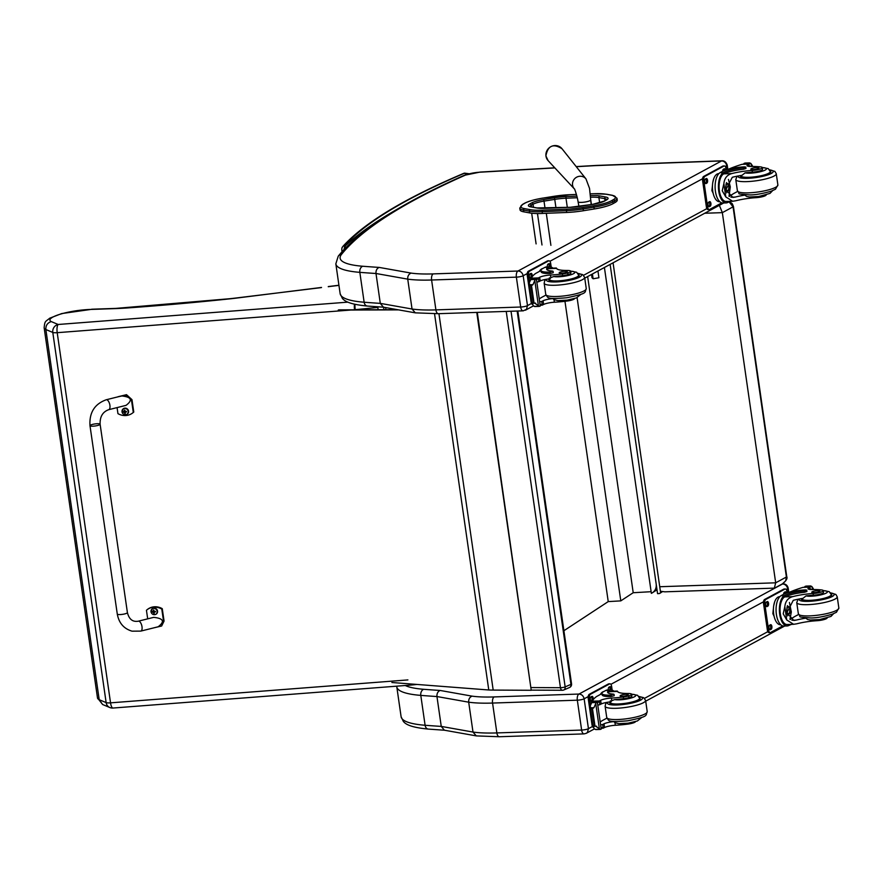 <?xml version="1.0" encoding="UTF-8"?>
<svg xmlns="http://www.w3.org/2000/svg" width="883" height="883" viewBox="0 0 883 883"><rect width="100%" height="100%" fill="white"/><g stroke="black" fill="none" stroke-linecap="round" stroke-linejoin="round"><path stroke-width="1.32" d="M517.151 311.037L570.948 684.38A3.411 2.682 66.6 0 1 569.844 687.327A3.411 2.682 66.6 0 1 569.535 687.493A3.411 3.411 0 0 0 571.555 683.884A3.411 0.684 171.8 0 1 570.948 684.38L565.153 686.886A3.411 0.684 171.8 0 1 560.451 687.702A3.411 1.987 90.3 0 0 562.372 690.274L562.372 690.274A3.411 1.987 90.3 0 0 562.868 690.175A3.411 2.682 -113.4 0 0 563.74 689.998L563.74 689.998A3.411 2.682 -113.4 0 0 565.153 686.886L511.025 311.246M656.201 584.105C656.544 587.835 655.307 590.716 652.482 592.736L651.367 593.354L604.413 267.505M656.146 583.74L610.131 264.414L657.57 593.652L659.16 593.564A1.689 1.523 56.7 0 0 660.473 591.842L613.067 262.825M651.124 591.698L633.21 592.725L620.793 600.881L608.232 601.599L563.895 630.727M633.21 592.725L587.648 276.567M620.793 600.881L577.096 297.648M608.232 601.599L564.965 301.302M729.104 201.898L733.056 206.854A3.411 0.684 -8.2 0 0 733.431 206.467A3.411 0.684 -8.2 0 0 733.42 206.445L786.764 576.632A3.411 0.684 171.8 0 1 786.4 577.018L785.682 580.826L782.437 583.851C786.201 580.871 787.647 578.464 786.764 576.632M719.369 205.331L722.338 212.648L733.056 206.854L786.4 577.018L775.682 582.813L722.338 212.648L704.744 213.244M659.744 586.731L775.682 582.813L774.325 588.122L664.811 591.831L661.212 591.356M338.785 309.867L397.538 309.679M398.674 309.889L338.233 310.076M391.909 682.504L488.774 689.987L434.546 313.796M476.765 312.405L531.235 690.285L477.284 312.383M531.235 690.285L493.189 690.087A54.536 10.96 171.8 0 1 488.774 689.987M542.394 213.454L566.698 212.472L566.445 210.684L542.14 211.677L542.394 213.454A31.093 6.247 171.8 0 1 529.668 212.913L529.414 211.125A31.093 6.247 -8.2 0 0 542.14 211.677L542.493 210.187A29.867 6.004 171.8 0 1 530.264 209.668L524.403 208.598A23.057 4.636 171.8 0 1 523.023 204.26L524.789 203.245A23.057 4.636 171.8 0 1 542.802 198.123L553.553 196.379A29.867 6.004 171.8 0 1 569.623 194.713L576.422 194.437L569.634 194.713A29.867 6.004 171.8 0 1 569.634 194.713L542.802 198.123M613.155 203.587L614.921 202.582L614.667 200.794L612.89 201.799L613.155 203.587A24.271 4.879 171.8 0 1 594.193 208.984L593.939 207.196A24.271 4.879 -8.2 0 0 612.89 201.799A1.225 1.071 -119.7 0 0 611.621 200.662A23.046 4.636 171.8 0 1 593.63 205.783L582.879 207.516A29.867 6.004 171.8 0 1 566.787 209.194L542.493 210.187M524.403 208.598A1.225 1.026 100.4 0 0 523.553 210.055L523.807 211.843L529.668 212.913M582.879 207.516L583.442 210.728L594.193 208.984M593.994 193.719L590.12 193.852L593.994 193.719A29.879 6.004 171.8 0 1 606.257 194.249L612.051 195.32A23.046 4.636 171.8 0 1 613.398 199.646A1.225 1.071 -119.7 0 1 614.667 200.794A24.282 4.879 -8.2 0 0 616.985 198.211L617.239 199.999A24.282 4.879 171.8 0 1 614.921 202.582M523.807 211.843A24.282 4.879 171.8 0 1 520.032 209.856L519.778 208.068A24.282 4.879 -8.2 0 0 523.553 210.055L529.414 211.125A1.225 1.026 100.4 0 1 530.264 209.668M583.442 210.728A31.093 6.247 171.8 0 1 566.698 212.472M383.763 307.207L367.372 306.048A5.044 3.687 94.5 0 1 364.138 302.229A684.711 137.605 171.8 0 0 380.297 303.377L412.041 309.017L415.308 312.847L438.343 313.697A5.044 2.373 88.1 0 1 435.904 309.889A68.179 13.698 171.8 0 1 412.041 309.017L407.736 279.138A68.179 13.698 -8.2 0 0 431.599 280.01L516.367 277.141A5.11 1.026 -8.2 0 0 523.178 275.75C522.449 272.803 520.727 271.224 518.023 271.004L517.924 271.026A5.044 2.373 88.1 0 0 516.367 277.141L520.672 307.019L435.904 309.889L431.599 280.01A5.044 2.373 88.1 0 1 433.156 273.896A63.135 12.682 171.8 0 1 411.147 273.101C408.686 274.094 407.549 276.103 407.736 279.138L375.992 273.498L380.297 303.377L383.421 307.174L415.308 312.847M523.641 310.684A5.044 2.373 -91.9 0 1 523.111 310.838L526.478 309.359L527.482 305.628A5.11 1.026 171.8 0 1 520.672 307.019A5.044 2.373 -91.9 0 0 523.111 310.838L438.343 313.697M411.147 273.101L379.182 267.417C376.864 268.421 375.794 270.452 375.992 273.498A684.711 137.605 -8.2 0 1 359.834 272.35L364.138 302.229A88.631 17.815 171.8 0 1 340.143 293.697L335.838 263.818A88.631 17.815 -8.2 0 0 359.834 272.35A5.044 3.687 94.5 0 1 362.747 266.247A83.587 16.799 171.8 0 1 341.478 254.436A5.044 4.834 -141.2 0 0 338.244 256.169L335.838 263.818M586.301 733.298L587.438 732.393L588.442 728.674A5.11 1.026 171.8 0 1 581.632 730.064A5.044 2.373 88.1 0 0 584.071 733.883L586.312 733.298M444.723 730.252L428.332 729.093A5.044 3.687 94.5 0 1 425.098 725.263A684.711 137.605 171.8 0 0 441.257 726.411L436.953 696.544L468.696 702.184A68.179 13.698 -8.2 0 0 492.559 703.056A5.044 2.373 -91.9 0 1 494.127 696.93A63.135 12.682 171.8 0 1 472.107 696.146C469.646 697.129 468.52 699.148 468.696 702.184L473.001 732.062L441.257 726.411L444.381 730.208L476.39 735.903L499.303 736.742A5.044 2.373 88.1 0 1 496.864 732.923A68.179 13.698 171.8 0 1 473.001 732.062L476.268 735.881M472.107 696.146L440.142 690.462C437.825 691.466 436.754 693.497 436.953 696.544A684.711 137.605 -8.2 0 1 420.794 695.385A5.044 3.687 -85.5 0 1 423.719 689.292A83.587 16.799 171.8 0 1 405.242 685.506M578.895 694.071A5.044 2.373 -91.9 0 0 577.327 700.186L581.632 730.064L496.864 732.923L492.559 703.056L577.327 700.186A5.11 1.026 -8.2 0 0 584.138 698.795C583.409 695.848 581.687 694.27 578.983 694.049L494.127 696.93M354.955 304.326A6.821 1.413 84.3 0 0 355.253 309.69L377.814 307.427A6.821 1.413 -95.7 0 1 377.725 306.809M378.145 309.745L377.814 307.427M347.88 302.141L58.179 324.48L51.291 321.6C47.472 322.792 45.662 325.441 45.861 329.536L52.792 332.438A6.821 6.336 -67.3 0 1 58.179 324.48A6.821 2.086 85.6 0 0 57.207 332.681L350.86 310.032M51.291 321.6A27.848 5.596 171.8 0 1 59.967 314.282A27.848 5.596 171.8 0 1 90.883 309.436L61.744 313.564L49.746 318.178C45.287 321.975 44.845 320.551 44.15 327.781A34.658 6.965 -8.2 0 0 45.861 329.536L99.205 699.7L102.616 704.513L109.834 707.537A6.821 6.336 -67.3 0 1 106.137 702.603L99.205 699.7A34.658 6.965 171.8 0 1 97.494 697.945L102.616 704.513M321.434 287.593L235.165 298.112A6.821 0.673 83 0 0 235.044 298.266L321.522 287.439M353.641 309.823L354.558 309.745A6.821 2.086 -94.4 0 1 354.502 304.227M52.792 332.438A6.821 1.369 -8.2 0 0 57.207 332.681L110.541 702.846A6.821 1.369 171.8 0 1 106.137 702.603L52.792 332.438M409.546 683.884A6.821 1.413 84.3 0 0 410.507 685.109L416.919 684.457M410.44 685.109A6.821 2.086 -94.4 0 1 410.352 685.12A6.821 2.086 -94.4 0 1 408.995 683.839M407.902 679.91L110.541 702.846A6.821 2.086 85.6 0 0 112.991 708.045L410.352 685.12A6.821 6.821 0 0 0 410.507 685.109M755.947 196.854L756.058 197.671A23.764 4.779 -8.2 0 0 735.694 200.783L732.658 201.258L725.793 196.931L722.228 190.761L723.872 183.598L725.793 196.931M723.872 183.598C724.413 178.256 727.051 174.911 731.775 173.576A23.764 4.779 171.8 0 1 752.139 170.463L752.382 172.174A7.517 1.512 171.8 0 0 762.559 169.315L762.316 167.593A7.517 1.512 171.8 0 1 752.139 170.463M728.486 169.205A72.472 14.569 171.8 0 1 742.051 164.315L748.905 164.083A48.311 9.713 171.8 0 0 747.758 164.735A8.764 1.766 171.8 0 0 747.04 165.596A8.764 1.766 171.8 0 0 751.146 166.49A37.583 7.55 171.8 0 1 760.362 166.876A7.517 1.512 171.8 0 1 762.316 167.593A11.457 2.307 171.8 0 1 764.623 170.342A11.457 2.307 171.8 0 1 749.976 173.167A11.457 2.307 171.8 0 1 745.097 172.858L742.007 175.32A23.764 4.779 -8.2 0 0 732.305 177.273L725.87 189.768A3.996 1.876 88.1 0 0 727.449 191.39A3.996 1.876 88.1 0 0 727.868 191.269A3.996 1.876 88.1 0 0 728.42 190.739A3.996 1.876 88.1 0 0 728.508 190.618M772.559 190.695L769.998 193.399L758.685 196.523L749.501 196.975L746.676 196.468L744.855 195.121A23.764 4.779 -8.2 0 0 735.164 197.086L732.901 197.428L725.87 189.768M720.208 172.571A15.464 7.263 88.1 0 0 715.219 189.58A15.464 7.263 88.1 0 0 722.89 203.013L726.212 202.902A15.464 7.263 -91.9 0 1 718.596 190.044A15.464 7.263 -91.9 0 1 723 172.792L723.199 174.183L723.751 173.852A19.316 3.885 171.8 0 1 743.486 169.249L745.969 168.465L745.76 167.075L744.612 166.854A16.733 3.366 -8.2 0 0 722.327 171.423L720.208 172.571L723 172.792M727.128 201.445L727.305 202.682L727.879 202.439A19.316 3.885 171.8 0 1 730.627 201.324M727.305 202.682A15.464 7.263 -91.9 0 1 726.212 202.902M742.051 164.315L742.713 164.293L742.051 164.315M748.905 164.083A1.7 0.806 -94.2 0 1 748.95 164.061L749.49 166.446M749.292 166.434L748.95 164.061L748.486 165.364M752.062 166.181L751.003 163.521L751.433 166.49M732.658 201.258L726.157 201.467A14.029 6.589 -91.9 0 1 719.259 189.856A14.029 6.589 -91.9 0 1 723.199 174.183M723.552 172.461A19.316 3.885 -8.2 0 1 743.287 167.858L745.76 167.075M737.581 191.512A91.6 18.411 -8.2 0 0 729.281 196.468M728.442 179.404L730.296 186.92L729.005 196.269M726.466 182.582A10.21 4.79 -91.9 0 1 726.687 183.421M726.963 191.401A10.21 4.79 -91.9 0 1 726.654 192.858M744.016 164.205L744.082 163.399A5.74 1.159 -8.2 0 0 744.744 163.156L751.003 163.521M745.605 163.223L744.744 163.156M743.916 163.51L748.994 163.234A5.74 1.159 -8.2 0 1 749.237 163.002L750.153 163.068M713.122 193.178L711.897 190.629L712.504 185.033M712.758 182.649L713.674 178.907M711.897 190.629L712.669 190.596M756.058 197.671A7.517 1.512 -8.2 0 0 766.223 194.922M719.788 201.688L719.513 201.699A14.029 6.589 -91.9 0 1 712.559 189.503A14.029 6.589 -91.9 0 1 717.084 174.072A14.029 6.589 -91.9 0 1 718.574 173.653L718.839 173.642M708.409 209.492A3.411 1.6 -91.9 0 1 708.056 209.591A3.411 1.6 -91.9 0 1 706.4 207.019L702.592 180.573A3.411 1.6 -91.9 0 1 703.652 176.445L722.791 166.092A3.411 1.6 -91.9 0 1 723.155 165.993L724.358 165.949A3.411 1.6 -91.9 0 1 726.003 168.532L726.201 169.867M721.775 202.869L709.612 209.448A3.411 1.6 -91.9 0 1 709.259 209.558A3.411 1.6 -91.9 0 1 707.603 206.975L703.795 180.529A3.411 1.6 -91.9 0 1 704.855 176.401L723.994 166.048A3.411 1.6 -91.9 0 1 724.358 165.949M706.853 183.112L706.091 183.532A2.34 1.104 -91.9 0 1 705.837 183.598A2.34 1.104 -91.9 0 1 704.678 181.556A2.34 1.104 -91.9 0 1 705.429 178.984L706.201 178.565A2.34 1.104 -91.9 0 1 706.444 178.498A2.34 1.104 -91.9 0 1 707.603 180.54A2.34 1.104 -91.9 0 1 706.853 183.112L705.307 183.333M710.186 206.247L709.424 206.666A2.34 1.104 -91.9 0 1 709.17 206.732A2.34 1.104 -91.9 0 1 708.011 204.701A2.34 1.104 -91.9 0 1 708.762 202.119L709.535 201.699A2.34 1.104 -91.9 0 1 709.777 201.633A2.34 1.104 -91.9 0 1 710.936 203.675A2.34 1.104 -91.9 0 1 710.186 206.247L708.641 206.479M722.647 171.258A2.34 1.104 -91.9 0 1 723.42 169.249L724.192 168.841A2.34 1.104 -91.9 0 1 724.435 168.774A2.34 1.104 -91.9 0 1 725.484 170.099M705.771 178.796A2.34 1.104 -91.9 0 1 706.422 181.147A2.34 1.104 -91.9 0 1 705.649 183.156M709.104 201.931A2.34 1.104 -91.9 0 1 709.755 204.282A2.34 1.104 -91.9 0 1 708.983 206.291M723.762 169.072A2.34 1.104 -91.9 0 1 724.358 170.507M726.687 190.253A3.223 1.512 88.1 0 0 727.426 190.607A3.223 1.512 88.1 0 0 727.758 190.518A3.223 1.512 88.1 0 0 728.806 186.975A3.223 1.512 88.1 0 0 727.206 184.183A3.223 1.512 88.1 0 0 726.499 184.591M728.034 190.772A3.488 1.634 88.1 0 0 729.016 185.993A3.488 1.634 88.1 0 0 726.577 184.47A3.488 1.634 88.1 0 0 726.775 190.364A3.488 1.634 88.1 0 0 728.034 190.772M728.067 191.004A3.72 1.744 88.1 0 0 728.585 190.507A3.72 1.744 88.1 0 0 728.376 184.205A3.72 1.744 88.1 0 0 725.804 186.832A3.72 1.744 88.1 0 0 728.067 191.004M728.287 184.094A3.996 1.876 88.1 0 0 728.199 183.984A3.996 1.876 88.1 0 0 727.184 183.41A3.996 1.876 88.1 0 0 725.958 184.481M740.694 175.529A15.342 3.079 -8.2 0 0 740.462 176.192A15.342 3.079 -8.2 0 0 748.751 177.737A15.342 3.079 -8.2 0 0 770.826 171.821A15.342 3.079 -8.2 0 0 770.219 171.114M745.097 172.858A23.764 4.779 171.8 0 1 752.382 172.174M744.855 195.121A14.581 2.925 171.8 0 1 744.226 194.801M756.709 167.604A4.095 0.817 -8.2 0 0 750.815 169.183A4.095 0.817 -8.2 0 0 754.987 169.415A4.095 0.817 -8.2 0 0 758.916 168.013A4.095 0.817 -8.2 0 0 756.709 167.604M562.648 275.639A37.583 7.55 171.8 0 1 553.729 276.545A11.457 2.307 171.8 0 0 558.343 276.798A11.457 2.307 171.8 0 0 572.979 273.973A11.457 2.307 171.8 0 0 570.672 271.224L570.926 272.946A7.517 1.512 171.8 0 1 562.648 275.639L562.405 273.929A7.517 1.512 171.8 0 0 570.672 271.224A7.517 1.512 171.8 0 0 567.228 270.452A23.764 4.779 171.8 0 1 556.433 268.399L557.714 269.348M547.052 269.823A19.316 3.885 171.8 0 1 548.409 268.664L548.718 267.041A15.464 7.263 -91.9 0 1 549.822 266.821L546.5 266.931A15.464 7.263 88.1 0 0 544.855 267.394L542.736 268.542A16.733 3.366 -8.2 0 0 540.937 270.43A16.733 3.366 -8.2 0 0 549.977 272.107L552.416 271.07A19.316 3.885 -8.2 0 1 546.632 269.172A19.316 3.885 -8.2 0 1 548.211 267.273L544.855 267.394M549.822 266.821A15.464 7.263 -91.9 0 1 552.913 268.145M531.522 278.498L531.544 278.156A72.472 14.569 171.8 0 1 535.694 273.432L540.959 270.584M566.202 300.275L566.323 301.136A37.583 7.55 -8.2 0 1 554.369 302.229A8.764 1.766 -8.2 0 0 543.597 304.469A48.311 9.713 -8.2 0 0 542.305 305.132A1.7 0.795 -89.7 0 1 542.261 305.154L540.33 305.242M539.844 301.876L541.732 301.445L542.261 305.154L539.888 303.94M535.109 306.445L533.343 305.915L532.283 303.266L533.244 302.152L538.42 305.739L534.778 280.452L535.606 278.531A5.74 1.159 171.8 0 1 536.268 278.277L540.264 306.037L536.268 278.277M536.423 278.167L531.356 278.443A5.74 1.159 171.8 0 1 531.113 278.675L529.116 283.322L532.14 304.315L532.283 303.266L535.628 303.145M533.244 302.152L530.915 286.015L529.116 283.322M534.778 280.452L532.968 284.657L530.915 286.015M548.917 268.432A14.029 6.589 -91.9 0 1 549.866 268.244L556.367 268.024M553.067 271.28L553.266 272.67L550.186 273.498A16.733 3.366 171.8 0 1 541.136 271.821L540.937 270.43M541.732 301.445A48.311 9.713 171.8 0 1 543.067 300.772A8.764 1.766 171.8 0 1 552.868 298.597A14.581 2.925 171.8 0 1 552.592 298.432M539.392 298.796A91.6 18.411 171.8 0 1 545.948 295.154M534.193 306.379L539.601 306.291L538.42 305.739M539.601 306.291A5.74 1.159 171.8 0 1 540.264 306.037M562.405 273.929A37.583 7.55 171.8 0 1 550.451 275.021A8.764 1.766 171.8 0 0 539.679 277.262A48.311 9.713 171.8 0 0 538.387 277.924A1.7 0.817 -94.1 0 0 538.343 277.946L536.445 280.032M566.323 301.136A7.517 1.512 -8.2 0 0 574.59 298.553M536.985 282.074L538.873 281.644A48.311 9.713 171.8 0 1 540.208 280.96A8.764 1.766 171.8 0 1 550.01 278.796L550.815 277.615L550.451 275.021M539.347 271.456A14.029 6.589 -91.9 0 1 542.769 268.52M532.129 304.205A3.411 1.6 -91.9 0 1 531.058 301.831L527.25 275.397A3.411 1.6 -91.9 0 1 528.31 271.258L547.449 260.915A3.411 1.6 -91.9 0 1 547.813 260.805L549.016 260.772A3.411 1.6 -91.9 0 1 550.661 263.344L551.191 267.052M529.314 281.346L528.453 275.353A3.411 1.6 -91.9 0 1 529.513 271.224L548.652 260.871A3.411 1.6 -91.9 0 1 549.016 260.772M547.35 266.898A2.34 1.104 -91.9 0 1 548.078 264.072L548.851 263.664A2.34 1.104 -91.9 0 1 549.094 263.587A2.34 1.104 -91.9 0 1 550.219 266.832M531.632 277.847A2.34 1.104 -91.9 0 1 531.511 277.935L530.738 278.344A2.34 1.104 -91.9 0 1 530.495 278.421A2.34 1.104 -91.9 0 1 529.336 276.379A2.34 1.104 -91.9 0 1 530.087 273.807L530.849 273.388A2.34 1.104 -91.9 0 1 531.102 273.322A2.34 1.104 -91.9 0 1 532.173 276.787M548.42 263.885A2.34 1.104 -91.9 0 1 549.016 266.843M530.429 273.62A2.34 1.104 -91.9 0 1 531.08 275.971A2.34 1.104 -91.9 0 1 530.308 277.979L529.966 278.156M578.575 274.745A15.342 3.079 171.8 0 1 579.193 275.452A15.342 3.079 171.8 0 1 564.447 280.684A15.342 3.079 171.8 0 1 548.829 279.823A15.342 3.079 171.8 0 1 549.215 278.973M554.369 302.229L553.994 299.646L552.868 298.597M553.994 299.646L557.957 300.617L567.217 300.132L576.4 297.935L580.926 294.326M569.193 274.205A7.517 1.512 -8.2 0 0 567.758 274.16M553.729 276.545L550.815 277.615M561.389 273.222A4.095 0.817 -8.2 0 0 567.272 271.644A4.095 0.817 -8.2 0 0 563.111 271.412A4.095 0.817 -8.2 0 0 559.182 272.814A4.095 0.817 -8.2 0 0 561.389 273.222M816.907 619.888L817.018 620.705A23.764 4.779 -8.2 0 0 796.654 623.828L793.618 624.292L786.753 619.976L783.199 613.806L784.832 606.643L786.753 619.976M784.832 606.643C785.373 601.301 788.011 597.957 792.735 596.621A23.764 4.779 171.8 0 1 813.1 593.497L813.353 595.219A7.517 1.512 171.8 0 0 823.519 592.35L823.276 590.639A7.517 1.512 171.8 0 1 813.1 593.497M789.446 592.25A72.472 14.569 171.8 0 1 803.011 587.35L809.866 587.118A48.311 9.713 171.8 0 0 808.718 587.78A8.764 1.766 171.8 0 0 808 588.641A8.764 1.766 171.8 0 0 812.106 589.535A37.583 7.55 171.8 0 1 821.322 589.921A7.517 1.512 171.8 0 1 823.276 590.639A11.457 2.307 171.8 0 1 825.583 593.387A11.457 2.307 171.8 0 1 810.936 596.213A11.457 2.307 171.8 0 1 806.058 595.893L802.967 598.354A23.764 4.779 -8.2 0 0 793.265 600.319L786.83 612.813L793.861 620.462L796.124 620.12A23.764 4.779 -8.2 0 1 805.815 618.166A14.581 2.925 171.8 0 1 805.186 617.846M781.168 595.617A15.464 7.263 88.1 0 0 776.179 612.614A15.464 7.263 88.1 0 0 783.85 626.058L787.172 625.948A15.464 7.263 -91.9 0 1 779.557 613.089A15.464 7.263 -91.9 0 1 783.961 595.826L784.159 597.228L784.722 596.886A19.316 3.885 171.8 0 1 804.446 592.283L806.93 591.5L806.731 590.12L805.572 589.899A16.733 3.366 -8.2 0 0 783.287 594.469L781.168 595.617L783.961 595.826M788.089 624.48L788.265 625.727L788.839 625.484A19.316 3.885 171.8 0 1 791.587 624.369M788.265 625.727A15.464 7.263 -91.9 0 1 787.172 625.948M803.011 587.35L803.685 587.327L803.011 587.35M809.866 587.118A1.7 0.806 -94.2 0 1 809.91 587.107L810.451 589.491M810.252 589.48L809.91 587.107L809.446 588.409M813.022 589.226L811.974 586.566L812.393 589.535M793.618 624.292L787.117 624.513A14.029 6.589 -91.9 0 1 780.219 612.901A14.029 6.589 -91.9 0 1 784.159 597.228M784.512 595.495A19.316 3.885 -8.2 0 1 804.247 590.904L806.731 590.12M798.541 614.557A91.6 18.411 -8.2 0 0 790.241 619.513M789.413 602.449L791.323 611.985L789.965 619.314M787.426 605.628A10.21 4.79 -91.9 0 1 787.647 606.466M787.923 614.447A10.21 4.79 -91.9 0 1 787.614 615.904M804.987 587.239L805.042 586.444A5.74 1.159 -8.2 0 0 805.704 586.191L811.974 586.566M806.565 586.257L805.704 586.191M804.877 586.544L809.954 586.279A5.74 1.159 -8.2 0 1 810.197 586.047L811.113 586.113M774.082 616.213L772.857 613.663L773.464 608.078M773.718 605.694L774.634 601.952M772.857 613.663L773.64 613.641M817.018 620.705A7.517 1.512 -8.2 0 0 827.183 617.968M780.749 624.734L780.484 624.745A14.029 6.589 -91.9 0 1 773.519 612.548A14.029 6.589 -91.9 0 1 778.044 597.118A14.029 6.589 -91.9 0 1 779.534 596.698L779.799 596.687M769.369 632.537A3.411 1.6 -91.9 0 1 769.016 632.636A3.411 1.6 -91.9 0 1 767.371 630.054L763.552 603.619A3.411 1.6 -91.9 0 1 764.612 599.48L783.751 589.138A3.411 1.6 -91.9 0 1 784.115 589.027L785.318 588.994A3.411 1.6 -91.9 0 1 786.963 591.566L787.161 592.912M782.735 625.915L770.572 632.493A3.411 1.6 -91.9 0 1 770.219 632.592A3.411 1.6 -91.9 0 1 768.574 630.02L764.755 603.575A3.411 1.6 -91.9 0 1 765.815 599.447L784.954 589.093A3.411 1.6 -91.9 0 1 785.318 588.994M767.813 606.157L767.051 606.566A2.34 1.104 -91.9 0 1 766.797 606.643A2.34 1.104 -91.9 0 1 765.638 604.601A2.34 1.104 -91.9 0 1 766.389 602.029L767.161 601.61A2.34 1.104 -91.9 0 1 767.404 601.544A2.34 1.104 -91.9 0 1 768.574 603.575A2.34 1.104 -91.9 0 1 767.813 606.157L766.267 606.378M771.146 629.292L770.384 629.7A2.34 1.104 -91.9 0 1 770.131 629.778A2.34 1.104 -91.9 0 1 768.972 627.736A2.34 1.104 -91.9 0 1 769.722 625.164L770.495 624.745A2.34 1.104 -91.9 0 1 770.738 624.678A2.34 1.104 -91.9 0 1 771.908 626.709A2.34 1.104 -91.9 0 1 771.146 629.292L769.601 629.513M783.618 594.292A2.34 1.104 -91.9 0 1 784.391 592.294L785.153 591.886A2.34 1.104 -91.9 0 1 785.395 591.809A2.34 1.104 -91.9 0 1 786.444 593.144M766.731 601.842A2.34 1.104 -91.9 0 1 767.382 604.193A2.34 1.104 -91.9 0 1 766.61 606.202M770.064 624.976A2.34 1.104 -91.9 0 1 770.716 627.327A2.34 1.104 -91.9 0 1 769.943 629.336M784.722 592.107A2.34 1.104 -91.9 0 1 785.318 593.553M787.647 613.288A3.223 1.512 88.1 0 0 788.387 613.652A3.223 1.512 88.1 0 0 788.729 613.564A3.223 1.512 88.1 0 0 789.766 610.021A3.223 1.512 88.1 0 0 788.166 607.217A3.223 1.512 88.1 0 0 787.459 607.636M788.994 613.806A3.488 1.634 88.1 0 0 789.976 609.038A3.488 1.634 88.1 0 0 787.537 607.504A3.488 1.634 88.1 0 0 787.735 613.409A3.488 1.634 88.1 0 0 788.994 613.806M789.027 614.038A3.72 1.744 88.1 0 0 789.545 613.553A3.72 1.744 88.1 0 0 789.336 607.25A3.72 1.744 88.1 0 0 786.764 609.877A3.72 1.744 88.1 0 0 789.027 614.038M786.841 612.835A3.996 1.876 88.1 0 0 788.409 614.425A3.996 1.876 88.1 0 0 788.828 614.314A3.996 1.876 88.1 0 0 789.38 613.784A3.996 1.876 88.1 0 0 789.468 613.663M789.247 607.14A3.996 1.876 88.1 0 0 789.159 607.029A3.996 1.876 88.1 0 0 788.144 606.444A3.996 1.876 88.1 0 0 786.919 607.526M801.654 598.575A15.342 3.079 -8.2 0 0 801.422 599.237A15.342 3.079 -8.2 0 0 809.711 600.771A15.342 3.079 -8.2 0 0 831.786 594.855A15.342 3.079 -8.2 0 0 831.179 594.16M806.058 595.893A23.764 4.779 171.8 0 1 813.353 595.219M833.519 613.74L830.958 616.433L819.656 619.568L810.462 620.021L807.636 619.513L805.815 618.166M817.669 590.65A4.095 0.817 -8.2 0 0 811.775 592.228A4.095 0.817 -8.2 0 0 815.947 592.449A4.095 0.817 -8.2 0 0 819.877 591.058A4.095 0.817 -8.2 0 0 817.669 590.65M623.608 698.685A37.583 7.55 171.8 0 1 614.689 699.59A11.457 2.307 171.8 0 0 619.303 699.844A11.457 2.307 171.8 0 0 633.939 697.018A11.457 2.307 171.8 0 0 631.632 694.27L631.886 695.981A7.517 1.512 171.8 0 1 623.608 698.685L623.365 696.974A7.517 1.512 171.8 0 0 631.632 694.27A7.517 1.512 171.8 0 0 628.188 693.497A23.764 4.779 171.8 0 1 617.394 691.433L618.674 692.393M608.012 692.868A19.316 3.885 171.8 0 1 609.369 691.709L609.678 690.076A15.464 7.263 -91.9 0 1 610.782 689.866L607.46 689.976A15.464 7.263 88.1 0 0 605.826 690.44L603.696 691.588A16.733 3.366 -8.2 0 0 601.897 693.475A16.733 3.366 -8.2 0 0 610.948 695.153L613.387 694.115A19.316 3.885 -8.2 0 1 607.592 692.217A19.316 3.885 -8.2 0 1 609.171 690.318L605.826 690.44M610.782 689.866A15.464 7.263 -91.9 0 1 613.873 691.19M592.482 701.543L592.504 701.19A72.472 14.569 171.8 0 1 596.665 696.466L601.919 693.63M627.162 723.32L627.283 724.17A37.583 7.55 -8.2 0 1 615.33 725.274A8.764 1.766 -8.2 0 0 604.557 727.515A48.311 9.713 -8.2 0 0 603.266 728.166A1.7 0.795 -89.7 0 1 603.221 728.188L601.29 728.287M600.804 724.921L602.692 724.49L603.221 728.188L600.848 726.985M596.069 729.479L594.303 728.961L593.244 726.301L594.204 725.197L599.38 728.784L595.738 703.497L596.566 701.566A5.74 1.159 171.8 0 1 597.228 701.312L601.224 729.082L597.228 701.312M597.383 701.212L592.316 701.477A5.74 1.159 171.8 0 1 592.074 701.72L590.076 706.367L593.1 727.36L593.244 726.301L596.588 726.19M594.204 725.197L591.875 709.06L590.076 706.367M595.738 703.497L593.928 707.702L591.875 709.06M609.877 691.477A14.029 6.589 -91.9 0 1 610.826 691.29L617.327 691.069M614.027 694.325L614.226 695.716L611.146 696.532A16.733 3.366 171.8 0 1 602.096 694.855L601.897 693.475M602.692 724.49A48.311 9.713 171.8 0 1 604.027 723.806A8.764 1.766 171.8 0 1 613.828 721.643A14.581 2.925 171.8 0 1 613.553 721.477M600.363 721.841A91.6 18.411 171.8 0 1 606.908 718.199M595.153 729.413L600.561 729.336L599.38 728.784M600.561 729.336A5.74 1.159 171.8 0 1 601.224 729.082M623.365 696.974A37.583 7.55 171.8 0 1 611.411 698.067A8.764 1.766 171.8 0 0 600.639 700.307A48.311 9.713 171.8 0 0 599.347 700.959A1.7 0.817 -94.1 0 0 599.303 700.992L597.405 703.078M627.283 724.17A7.517 1.512 -8.2 0 0 635.55 721.599M597.946 705.109L599.833 704.689A48.311 9.713 171.8 0 1 601.168 704.005A8.764 1.766 171.8 0 1 610.97 701.83L611.787 700.66L611.411 698.067M600.308 694.502A14.029 6.589 -91.9 0 1 603.729 691.566M593.089 727.25A3.411 1.6 -91.9 0 1 592.018 724.877L588.21 698.442A3.411 1.6 -91.9 0 1 589.27 694.303L608.409 683.95A3.411 1.6 -91.9 0 1 608.773 683.85L609.976 683.806A3.411 1.6 -91.9 0 1 611.621 686.389L612.151 690.087M590.274 704.391L589.414 698.398A3.411 1.6 -91.9 0 1 590.473 694.27L609.612 683.917A3.411 1.6 -91.9 0 1 609.976 683.806M608.321 689.943A2.34 1.104 -91.9 0 1 609.038 687.117L609.811 686.698A2.34 1.104 -91.9 0 1 610.054 686.632A2.34 1.104 -91.9 0 1 611.179 689.866M592.603 700.892A2.34 1.104 -91.9 0 1 592.471 700.981L591.709 701.389A2.34 1.104 -91.9 0 1 591.455 701.455A2.34 1.104 -91.9 0 1 590.297 699.424A2.34 1.104 -91.9 0 1 591.047 696.842L591.82 696.433A2.34 1.104 -91.9 0 1 592.063 696.367A2.34 1.104 -91.9 0 1 593.133 699.833M609.38 686.93A2.34 1.104 -91.9 0 1 609.976 689.888M591.389 696.665A2.34 1.104 -91.9 0 1 592.04 699.016A2.34 1.104 -91.9 0 1 591.268 701.014L590.926 701.201M639.535 697.791A15.342 3.079 171.8 0 1 640.153 698.486A15.342 3.079 171.8 0 1 625.407 703.729A15.342 3.079 171.8 0 1 609.789 702.868A15.342 3.079 171.8 0 1 610.175 702.018M615.33 725.274L614.954 722.68L613.828 721.643M614.954 722.68L618.917 723.663L628.177 723.177L637.36 720.981L641.886 717.371M630.153 697.25A7.517 1.512 -8.2 0 0 628.718 697.206M614.689 699.59L611.787 700.66M622.349 696.268A4.095 0.817 -8.2 0 0 628.243 694.689A4.095 0.817 -8.2 0 0 624.071 694.457A4.095 0.817 -8.2 0 0 620.142 695.859A4.095 0.817 -8.2 0 0 622.349 696.268M117.284 614.06L89.989 425.683A5.11 1.026 -8.2 0 0 90.596 426.07A5.11 1.026 -8.2 0 0 96.368 425.772A5.11 1.026 -8.2 0 0 100.11 424.215A5.11 1.026 -8.2 0 0 94.9 423.939A5.11 1.026 -8.2 0 0 89.989 425.683A5.11 1.026 -8.2 0 0 90.596 426.07A5.11 1.026 -8.2 0 0 96.368 425.772A5.11 1.026 -8.2 0 0 100.11 424.215L127.406 612.592A5.11 1.026 -8.2 0 1 123.664 614.149A5.11 1.026 -8.2 0 1 117.892 614.436A5.11 1.026 -8.2 0 1 117.284 614.06C118.907 623.023 123.819 628.718 132.031 631.168L140.827 631.102A5.11 2.252 -104 0 0 141.777 625.594A5.11 2.252 -104 0 0 138.344 621.179L153.675 617.36C163.554 618.398 165.044 621.544 158.145 626.775L140.827 631.102M147.693 618.851L146.446 610.274A14.062 13.079 50.4 0 1 146.777 609.987A14.062 13.079 50.4 0 1 161.788 609.071L163.587 621.466L161.644 626.003L154.282 627.747M161.644 626.003L164.061 621.069L162.262 608.674A14.062 13.079 -129.6 0 0 147.262 609.59L146.777 609.987M117.936 396.842L126.037 395.076L131.49 400.043L133.289 412.438A14.062 13.079 50.4 0 1 132.958 412.725A14.062 13.079 50.4 0 1 117.947 413.641L117.075 407.604M108.741 409.679L126.059 405.352C132.958 400.12 131.468 396.986 121.589 395.937L106.258 399.756A5.11 2.252 76 0 1 106.777 399.767A5.11 2.252 76 0 1 109.812 404.734A5.11 2.252 76 0 1 108.741 409.679C102.704 411.842 99.834 416.688 100.11 424.215M132.958 412.725L133.443 412.328A14.062 13.079 -129.6 0 0 133.775 412.041L131.975 399.646L126.523 394.679L118.09 396.71M152.13 608.817A3.355 3.124 50.4 0 1 156.766 609.336A3.355 3.124 50.4 0 1 156.401 613.983M151.026 611.787A3.234 3.002 50.4 0 1 155.22 608.718A3.234 3.002 50.4 0 1 156.015 614.138A3.234 3.002 50.4 0 1 151.026 611.787M155.496 611.864A1.788 1.656 -129.6 0 0 155.441 611.455L153.808 610.97A4.36 0.982 -95.8 0 1 153.741 610.065A1.788 1.656 -129.6 0 0 153.333 610.098A4.36 1.689 86.8 0 0 153.355 611.003L152.075 611.72A1.788 1.656 -129.6 0 0 152.141 612.129A4.36 1.225 -9.7 0 0 152.891 612.162L153.609 612.747A4.36 1.689 86.4 0 0 153.841 613.53A1.788 1.656 -129.6 0 0 154.238 613.497A4.36 0.971 -95.4 0 1 154.061 612.714L154.602 612.029A4.36 1.214 -10.1 0 0 155.496 611.864L155.386 611.864A2578.746 721.168 169.9 0 0 155.198 611.588A1.17 1.093 50.4 0 0 155.187 611.489M153.785 610.727L152.825 611.698M154.061 612.714L155.198 611.588M152.969 611.665A1.17 1.093 50.4 0 0 152.991 611.764A2578.746 726.775 170.3 0 0 152.273 612.107L152.141 612.129M154.348 612.394L154.989 611.566M153.874 610.661L153.245 611.477M152.991 611.764L154.139 612.405M123.156 408.873A3.355 3.124 50.4 0 1 127.781 409.403A3.355 3.124 50.4 0 1 127.428 414.039M122.042 411.853A3.234 3.002 50.4 0 1 126.247 408.774A3.234 3.002 50.4 0 1 127.042 414.204A3.234 3.002 50.4 0 1 122.042 411.853M126.523 411.931A1.788 1.656 -129.6 0 0 126.468 411.511L124.834 411.025A4.36 0.982 -95.8 0 1 124.768 410.12A1.788 1.656 -129.6 0 0 124.36 410.154A4.36 1.689 86.8 0 0 124.382 411.07L123.101 411.776A1.788 1.656 -129.6 0 0 123.167 412.195A4.36 1.225 -9.7 0 0 123.918 412.218L124.635 412.814A4.36 1.689 86.4 0 0 124.867 413.586A1.788 1.656 -129.6 0 0 125.265 413.553A4.36 0.971 -95.4 0 1 125.088 412.769L125.618 412.085A4.36 1.214 -10.1 0 0 126.523 411.931L126.412 411.919A2578.746 721.168 169.9 0 0 126.225 411.655A1.17 1.093 50.4 0 0 126.214 411.544M124.812 410.783L123.852 411.754M125.088 412.769L126.225 411.655M123.995 411.721A1.17 1.093 50.4 0 0 124.017 411.831A2578.746 726.775 170.3 0 0 123.3 412.173L123.167 412.195M125.375 412.449L126.015 411.633M124.9 410.716L124.271 411.544M124.017 411.831L125.154 412.46M597.946 270.993L598.917 277.748L593.122 278.774L592.427 273.984M591.544 274.458L592.007 277.737L593.122 278.774M345.86 247.615L344.823 246.368L343.951 249.613M466.235 174.558L464.69 173.156A3.411 2.649 -112.9 0 0 463.84 173.322L463.84 173.322C404.723 198.344 364.392 222.726 342.836 246.478A3.411 3.245 -138.2 0 1 344.9 245.441A724.358 145.574 171.8 0 1 464.69 173.156L469.05 173.741M506.235 311.412L560.451 687.702L531.356 687.559M493.189 690.087L438.939 313.686M590.44 197.218A20.883 4.194 171.8 0 1 598.906 197.582A1.369 1.148 -79.6 0 1 599.844 195.96A22.241 4.47 -8.2 0 0 590.749 195.562A1.369 0.607 87.7 0 0 590.363 196.335M599.656 202.836L598.906 197.582L604.723 198.642A1.369 1.148 -79.6 0 1 605.672 197.019L599.844 195.96M576.875 196.125L566.378 196.556A1.369 0.607 87.7 0 0 565.992 198.211L577.261 197.748M605.021 200.684L604.723 198.642A14.051 2.826 171.8 0 1 606.831 199.569M606.908 199.801L606.113 200.055A1.369 1.192 60.3 0 1 606.599 199.922A15.419 3.102 -8.2 0 0 605.672 197.019M566.378 196.556A22.23 4.47 -8.2 0 0 554.403 197.803L554.745 199.381A20.872 4.194 171.8 0 1 565.992 198.211L567.316 207.417M606.113 200.055L604.347 201.059A1.369 1.192 60.3 0 1 604.833 200.927L606.599 199.922M554.403 197.803L543.652 199.547L544.005 201.125L554.745 199.381L555.97 207.88M581.996 206.103L592.791 204.348A15.419 3.102 -8.2 0 0 604.833 200.927M543.652 199.547A15.419 3.102 -8.2 0 0 531.61 202.98A1.369 1.192 60.3 0 1 533.023 204.249A14.062 2.826 171.8 0 1 544.005 201.125L545.043 208.322M531.61 202.98L529.844 203.984A1.369 1.192 60.3 0 1 531.257 205.253L533.023 204.249L533.453 207.273M570.341 207.328A1.369 0.607 87.7 0 0 570.208 207.295A1.369 0.607 87.7 0 0 570.065 207.339A22.241 4.47 -8.2 0 0 582.04 206.092M529.844 203.984A15.419 3.102 -8.2 0 0 530.771 206.876A1.369 1.148 -79.6 0 1 531.202 206.865L529.91 206.743M529.932 206.501A14.051 2.826 171.8 0 1 531.257 205.253L531.5 206.909M545.849 208.322A1.369 0.607 87.7 0 0 545.705 208.3A1.369 0.607 87.7 0 0 545.573 208.333L570.065 207.339M530.771 206.876L536.665 207.958A1.369 1.148 -79.6 0 1 537.107 207.935L531.202 206.865M536.665 207.958A21.766 4.371 -8.2 0 0 545.573 208.333M613.398 199.646L611.621 200.662M590.639 199.227L591.411 204.547M607.018 194.392A1.225 1.038 100.5 0 0 606.654 194.238L594.248 193.708M593.63 205.783L593.939 207.196L583.188 208.94A31.093 6.247 -8.2 0 1 566.445 210.684L566.787 209.194M616.985 198.211L612.438 195.298A1.225 1.038 100.5 0 0 612.051 195.32M612.438 195.298L606.654 194.238A1.225 1.038 100.5 0 0 606.257 194.249M523.023 204.26A1.225 1.071 -119.6 0 0 522.593 204.381L519.778 208.068M524.789 203.245A1.225 1.071 -119.6 0 0 524.359 203.377L522.593 204.381M550.904 245.353L546.29 213.3M536.102 243.896L531.676 213.211M537.471 213.543L541.996 244.977M706.875 208.609L583.564 275.297M531.533 303.432L527.482 305.628L523.178 275.75L527.228 273.553M379.182 267.417A679.667 136.6 171.8 0 1 362.747 266.247M341.478 254.436A814.744 163.741 171.8 0 1 465.462 175.088A5.044 4.018 -113.9 0 0 464.127 175.364C401.71 202.969 359.745 229.9 338.244 256.169M465.462 175.088A11.998 2.406 171.8 0 1 479.69 172.218A5.044 1.954 -93.3 0 1 480.109 172.075L464.127 175.364M576.279 166.699L595.087 165.629A5.044 1.954 -93.3 0 1 595.506 165.485L576.191 166.589M479.69 172.218L554.877 167.925M595.087 165.629A11.998 2.406 171.8 0 1 595.981 165.585A5.044 2.318 -92.1 0 1 596.5 165.43L595.506 165.485M595.981 165.585L721.488 160.949A5.044 2.318 -92.1 0 1 722.007 160.794C724.424 160.684 726.168 162.13 727.228 165.121A5.11 1.026 -8.2 0 1 726.676 165.706L727.228 169.558M721.488 160.949L721.521 160.96A5.044 4.338 61.6 0 1 726.676 165.706L725.252 166.468M549.91 261.291L702.57 178.741M721.521 160.96L518.023 271.004M517.924 271.026L433.156 273.896M425.098 725.263A88.631 17.815 171.8 0 1 401.103 716.731L396.798 686.864A88.631 17.815 -8.2 0 0 420.794 695.385L425.098 725.263M767.835 631.654L644.524 698.343M592.493 726.477L588.442 728.674L584.138 698.795L588.188 696.599M610.87 684.336L763.53 601.776M786.212 589.513L787.636 588.74A5.044 4.338 -118.4 0 0 782.481 584.005L578.983 694.049M788.188 592.603L787.636 588.74A5.11 1.026 -8.2 0 0 788.188 588.166C787.515 585.374 785.782 583.939 782.967 583.84A5.044 2.318 87.9 0 0 782.448 583.983L782.481 584.005M440.142 690.462A679.667 136.6 171.8 0 1 423.719 689.292M328.255 286.71A120.894 24.294 171.8 0 1 338.951 285.386M90.883 309.436L114.922 308.609A88.631 17.815 -8.2 0 0 127.318 307.957A670.054 134.669 -8.2 0 0 229.867 298.851A61.357 12.329 -8.2 0 0 235.044 298.266M383.564 307.196L383.928 309.723M385.628 307.56L385.937 309.723M114.922 308.609A6.821 3.19 88 0 1 115.64 308.41L230.11 298.686A6.821 1.236 84 0 0 229.867 298.851M354.569 309.823L354.558 309.745A6.821 1.369 -8.2 0 0 355.253 309.69L355.275 309.812M743.287 167.858L743.486 169.249M730.947 197.218L735.164 197.086M744.104 163.565L744.192 164.194M744.203 163.565L744.303 164.194M748.232 163.421L748.32 164.05M747.758 164.735L747.978 166.225M748.994 163.234L749.104 164.039M723.751 173.852L731.775 173.576M707.603 206.975L706.4 207.019M723.994 166.048L722.791 166.092M704.855 176.401L703.652 176.445M703.795 180.529L702.592 180.573M738.232 175.971A17.726 3.565 -8.2 0 0 747.68 178.311A17.726 3.565 -8.2 0 0 769.093 174.459A17.726 3.565 -8.2 0 0 769.656 169.9M737.073 176.192L735.782 179.569A20.452 4.106 -8.2 0 0 746.841 181.622A20.452 4.106 -8.2 0 0 776.267 173.73L774.921 171.412L769.535 169.746M748.453 192.858A20.452 4.106 -8.2 0 0 777.89 184.966L775.473 189.227L771.212 191.203C762.117 193.741 754.976 194.988 749.777 194.922C733.773 193.554 741.345 194.569 737.404 190.805A20.452 4.106 -8.2 0 0 748.453 192.858M762.272 167.472L768.276 168.631L770.307 171.567A14.856 2.991 171.8 0 1 748.927 177.295A14.856 2.991 171.8 0 1 740.892 175.805L740.859 175.496M540.319 305.198L541.82 305.143M530.341 279.624L534.888 279.469M529.623 284.779L532.968 284.657M533.906 302.129L531.577 285.993M550.186 273.498L549.977 272.107M531.113 278.675L535.606 278.531M543.597 304.469L543.067 300.772M540.208 280.96L539.679 277.262M538.873 281.644L538.343 277.946M531.544 278.156L538.387 277.924M548.409 268.664L556.433 268.399M548.652 260.871L547.449 260.915M531.511 277.935L530.308 277.979M529.513 271.224L528.31 271.258M528.453 275.353L527.25 275.397M531.787 301.809L531.058 301.831M578.012 273.531A17.726 3.565 171.8 0 1 567.603 280.662A17.726 3.565 171.8 0 1 546.941 279.16M545.76 294.436C548.409 297.858 545.385 299.514 566.765 297.759C588.718 293.2 584.347 292.703 586.257 288.598A20.452 4.106 171.8 0 1 566.599 295.584A20.452 4.106 171.8 0 1 545.76 294.436L544.149 283.2A20.452 4.106 171.8 0 0 564.977 284.348A20.452 4.106 171.8 0 0 584.634 277.361L582.703 274.635L577.901 273.377M578.829 276.269L578.674 275.198A14.856 2.991 171.8 0 1 557.283 280.926A14.856 2.991 171.8 0 1 549.248 279.436L549.403 280.507M804.247 590.904L804.446 592.283M791.908 620.263L796.124 620.12M805.064 586.599L805.153 587.239M805.175 586.599L805.263 587.239M809.192 586.467L809.281 587.096M808.718 587.78L808.938 589.27M809.954 586.279L810.064 587.085L803.353 587.294M784.722 596.886L792.735 596.621M768.574 630.02L767.371 630.054M784.954 589.093L783.751 589.138M765.815 599.447L764.612 599.48M764.755 603.575L763.552 603.619M799.192 599.005A17.726 3.565 -8.2 0 0 808.64 601.356A17.726 3.565 -8.2 0 0 830.053 597.504A17.726 3.565 -8.2 0 0 830.616 592.946M798.044 599.237L796.742 602.603A20.452 4.106 -8.2 0 0 807.802 604.656A20.452 4.106 -8.2 0 0 837.227 596.776L835.881 594.458L830.506 592.791M809.424 615.893A20.452 4.106 -8.2 0 0 838.85 608.012L836.433 612.272L832.172 614.237C823.077 616.787 815.936 618.023 810.737 617.957C794.733 616.599 802.305 617.614 798.364 613.851A20.452 4.106 -8.2 0 0 809.424 615.893M823.232 590.517L829.236 591.676L831.267 594.612A14.856 2.991 171.8 0 1 809.888 600.341A14.856 2.991 171.8 0 1 801.852 598.851L801.819 598.542M601.279 728.243L602.78 728.188M591.301 702.669L595.848 702.515M590.584 707.813L593.928 707.702M594.866 725.175L592.537 709.038M611.146 696.532L610.948 695.153M592.074 701.72L596.566 701.566M604.557 727.515L604.027 723.806M601.168 704.005L600.639 700.307M599.833 704.689L599.303 700.992M592.504 701.19L599.347 700.959M609.369 691.709L617.394 691.433M609.612 683.917L608.409 683.95M592.471 700.981L591.268 701.014M590.473 694.27L589.27 694.303M589.414 698.398L588.21 698.442M592.747 724.855L592.018 724.877M638.983 696.577A17.726 3.565 171.8 0 1 628.564 703.707A17.726 3.565 171.8 0 1 607.901 702.206M606.731 717.482C609.369 720.903 606.345 722.548 627.736 720.804C649.678 716.245 645.307 715.749 647.217 711.643A20.452 4.106 171.8 0 1 627.559 718.63A20.452 4.106 171.8 0 1 606.731 717.482L605.109 706.245A20.452 4.106 171.8 0 0 625.937 707.393A20.452 4.106 171.8 0 0 645.594 700.407L643.663 697.68L638.862 696.422M639.789 699.314L639.634 698.243A14.856 2.991 171.8 0 1 618.243 703.972A14.856 2.991 171.8 0 1 610.219 702.482L610.374 703.552M152.251 613.939A3.355 3.124 -129.6 0 0 156.578 609.491A3.355 3.124 -129.6 0 0 151.39 612.901M123.278 413.995A3.355 3.124 -129.6 0 0 127.605 409.546A3.355 3.124 -129.6 0 0 122.417 412.968M575.815 177.704A7.671 7.329 139.3 0 0 574.369 188.918L574.369 188.896C574.336 187.781 577.449 196.854 578.067 201.754L578.067 201.754A6.391 1.28 171.8 0 0 582.703 202.317A6.391 1.28 171.8 0 0 590.716 199.933L589.524 188.377L585.992 178.918A7.671 7.329 139.3 0 0 575.815 177.704M586.014 178.951A7.671 7.329 139.3 0 0 585.992 178.918L562.007 148.741A9.15 8.742 -40.7 0 0 545.97 156.037A9.15 8.742 -40.7 0 0 548.133 160.662L545.893 155.894C547.868 145.596 553.244 143.212 562.007 148.741M399.513 207.913A821.499 165.099 -8.2 0 0 344.823 246.368A14.647 2.947 171.8 0 1 344.701 245.761A10.221 2.053 171.8 0 1 344.9 245.441M342.836 246.478L341.92 248.057A3.411 3.322 17.1 0 1 344.701 245.761M342.052 251.699L341.776 249.834A18.057 3.631 -8.2 0 0 342.836 250.827M571.555 683.884L517.824 311.015M531.599 690.131L562.372 690.274A3.411 3.411 0 0 0 563.74 689.998L569.535 687.493M657.018 589.756L652.482 592.736M729.601 201.699L732.272 203.741L733.431 206.467M782.702 583.718L774.766 588.001M604.347 201.059L592.769 204.326L570.208 207.295L537.107 207.935M542.78 198.101C534.48 199.481 528.343 201.236 524.359 203.377M367.372 306.048C349.359 304.348 344.602 301.092 342.383 298.399L340.143 293.697M723.707 202.991L584.745 278.134M533.354 305.926L525.407 310.22M480.109 172.075L554.778 167.803M596.5 165.43L722.007 160.794M727.835 169.381L727.228 165.121M428.332 729.093C410.319 727.382 405.562 724.137 403.354 721.433L401.103 716.731M784.667 626.036L645.705 701.179M594.314 728.972L586.367 733.265M584.071 733.883L499.303 736.742M396.732 686.168L396.798 686.864M788.795 592.427L788.188 588.166M230.11 298.686L235.165 298.112M115.64 308.41L91.622 309.227M338.929 285.242L328.321 286.556M44.15 327.781L97.494 697.945M109.834 707.537A6.821 6.821 0 0 0 112.991 708.045M749.06 164.028L742.382 164.26M752.404 166.49L752.206 165.121M749.546 162.902L745.153 163.046M708.056 209.591L709.259 209.558M727.184 183.41L726.201 183.443M727.449 191.39L726.201 191.423M735.782 179.569L737.404 190.805M776.267 173.73L777.89 184.966M770.462 172.638L770.307 171.567M741.047 176.876L740.892 175.805M539.193 306.39L534.8 306.544M586.257 288.598L584.634 277.361M546.036 279.315L544.778 280.606L544.149 283.2M549.369 277.803L549.248 279.436M570.639 271.114L576.632 272.262L578.674 275.198M813.364 589.524L813.166 588.166M810.506 585.948L806.113 586.091M769.016 632.636L770.219 632.592M788.144 606.444L787.161 606.478M788.409 614.425L787.161 614.469M796.742 602.603L798.364 613.851M837.227 596.776L838.85 608.012M831.422 595.683L831.267 594.612M802.007 599.921L801.852 598.851M600.153 729.435L595.76 729.579M647.217 711.643L645.594 700.407M606.996 702.349L605.738 703.652L605.109 706.245M610.33 700.848L610.219 702.482M631.599 694.148L637.592 695.296L639.634 698.243M138.344 621.179C132.726 622.173 129.084 619.314 127.406 612.592M89.989 425.683C89.172 412.637 94.591 403.995 106.258 399.756M152.218 608.74L150.971 611.764C151.986 614.579 153.763 615.352 156.313 614.06L156.49 613.917M123.245 408.796L121.997 411.82C123.002 414.646 124.79 415.407 127.34 414.116L127.516 413.972M574.369 188.918L548.133 160.662M591.191 204.58L590.716 199.933M578.961 206.523L578.067 201.754M341.92 248.057L341.776 249.834M469.734 174.271L463.84 173.322M662.416 591.654L659.855 593.343"/></g></svg>
